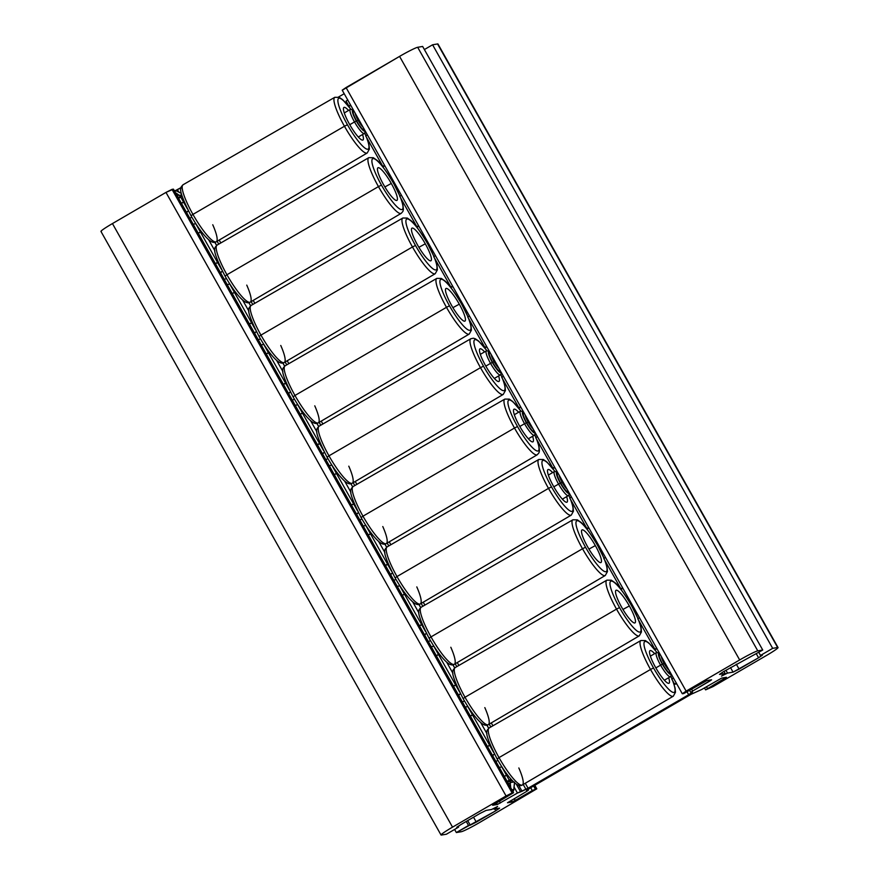 <?xml version="1.0" encoding="UTF-8"?>
<svg xmlns="http://www.w3.org/2000/svg" width="879" height="879" viewBox="0 0 879 879"><rect width="100%" height="100%" fill="white"/><g stroke="black" fill="none" stroke-linecap="round" stroke-linejoin="round"><path stroke-width="1.32" d="M101.349 231.485A17.217 1.231 -29.4 0 1 112.446 223.574L452.542 827.139A17.217 1.231 150.6 0 0 441.038 835.006A17.217 1.231 150.6 0 0 441.445 835.05L446.411 834.215L458.585 827.128L458.102 826.271L458.585 827.128L456.75 827.282L460.53 824.788L479.989 813.449L486.032 810.427L491.581 809.493L497.613 806.461L493.921 809.098L493.569 808.482L493.921 809.098L499.602 808.175L495.778 810.801L494.734 808.955L495.778 810.801L476.308 822.129L473.528 817.217L476.308 822.129L470.276 825.161L467.705 820.612L470.276 825.161L468.518 825.458L466.255 821.447L468.518 825.458L456.355 832.545L454.608 829.446L456.355 832.545L461.321 831.71A17.217 1.231 150.6 0 0 479.429 822.612L536.794 788.826L479.429 822.612A17.217 1.231 -29.4 0 1 461.321 831.71L456.355 832.545L495.778 810.801L499.47 808.164L493.921 809.098L497.613 806.461L491.581 809.493L486.032 810.427L479.989 813.449L460.53 824.788L456.827 827.425L458.585 827.128L446.411 834.215L441.445 835.05A17.217 1.231 -29.4 0 1 452.542 827.139L506.073 795.967L513.446 792.715L492.723 805.263L497.393 804.483L517.445 793.045L528.081 788.232L688.675 694.729L692.377 692.092L690.795 692.355L692.641 691.037L711.529 679.797L706.848 680.588L683.785 693.531L682.434 693.762L686.136 691.125L739.668 659.953A17.217 1.231 -29.4 0 1 757.775 650.856L762.741 650.02L723.318 671.765L719.626 674.402L725.175 673.468L721.483 676.105L727.515 673.083L733.064 672.149L739.107 669.117L758.566 657.778L762.269 655.141L760.511 655.437L772.674 648.35L777.651 647.515A17.217 1.231 -29.4 0 1 766.554 655.426L713.023 686.598L705.639 689.861L726.373 677.302L721.692 678.094L701.651 689.521L691.015 694.333L530.422 787.848L526.719 790.485L528.301 790.21L526.444 791.529L507.568 802.769L512.248 801.989L536.651 788.815L534.707 785.343L536.651 788.815L532.289 790.551L530.685 787.694L532.289 790.551L515.259 800.472L514.237 798.648L515.259 800.472L512.248 801.989L511.314 800.34L512.248 801.989L507.502 802.758L526.444 791.529L528.367 790.221L527.85 789.419L528.301 790.21L526.642 790.342L530.422 787.848L691.015 694.333L701.651 689.521L721.692 678.094L726.439 677.313L724.527 678.621L724.01 677.698L724.527 678.621L705.573 689.85L713.023 686.598L766.554 655.426A17.217 1.231 150.6 0 0 778.047 647.57A17.217 1.231 150.6 0 0 777.651 647.515L437.555 43.95A17.217 1.231 -29.4 0 1 437.786 44.368M441.038 835.006L100.953 231.43A17.217 1.231 -29.4 0 1 112.446 223.574L452.542 827.139L506.073 795.967L165.977 192.402L112.446 223.574L165.977 192.402L173.427 189.15L172.009 189.37L512.105 792.935L513.446 792.715L173.361 189.139L513.523 792.715L173.427 189.15M175.492 190.567L180.953 187.864L180.371 187.963L180.832 188.776L180.371 187.963L175.492 190.567M338.492 97.031L344.205 93.712L338.492 97.031M342.349 90.185L399.571 56.388A17.217 1.231 -29.4 0 1 417.679 47.29L422.645 46.455L417.679 47.29L757.775 650.856L762.741 650.02L422.645 46.455L762.741 650.02L723.318 671.765L719.483 674.391L725.175 673.468L723.999 671.38L725.175 673.468L721.483 676.105L727.515 673.083L725.922 670.259L727.515 673.083L733.064 672.149L730.504 667.59L733.064 672.149L758.566 657.778L756.314 653.767L758.566 657.778L762.401 655.163L760.511 655.437L758.764 652.339L760.511 655.437L772.674 648.35L432.589 44.785L437.555 43.95L432.589 44.785L424.392 49.554L432.589 44.785L772.674 648.35L777.651 647.515L437.555 43.95A17.217 1.231 -29.4 0 1 437.962 43.994L778.047 647.57M736.327 664.194L739.107 669.117L736.327 664.194M706.463 686.719L707.496 688.543L706.463 686.719M533.597 785.991L535.311 789.034L533.597 785.991M513.523 792.715L492.658 805.263L497.393 804.483L496.47 802.846L497.393 804.483L517.445 793.045L514.094 787.09L517.445 793.045L522.038 791.265L518.687 785.31L522.038 791.265L528.081 788.232L688.675 694.729L687.059 691.861L688.675 694.729L692.509 692.103L690.729 692.344L689.619 690.378M178.833 192.105L177.349 189.479L178.833 192.105M499.393 801.143L500.415 802.966L499.393 801.143M516.27 784.09L520.467 791.529L516.27 784.09M219.19 240.055L220.827 242.945L219.19 240.055M253.207 300.409L254.833 303.299L253.207 300.409M287.213 360.775L288.839 363.664L287.213 360.775M321.22 421.129L322.857 424.019L321.22 421.129M355.237 481.483L356.863 484.373L355.237 481.483M389.243 541.838L390.869 544.727L389.243 541.838M423.249 602.192L424.876 605.093L423.249 602.192M457.256 662.557L458.893 665.447L457.256 662.557M491.273 722.912L492.899 725.801L491.273 722.912M525.279 783.266L528.081 788.232L525.279 783.266M690.729 692.344L692.641 691.037L691.619 689.213L692.641 691.037L709.683 681.115L709.155 680.192L709.683 681.115L711.594 679.808L706.848 680.588L683.785 693.531L682.302 693.74L686.136 691.125L739.668 659.953L399.571 56.388L346.04 87.548L686.136 691.125L346.04 87.548L342.206 90.174L682.302 693.74M739.668 659.953L399.571 56.388A17.217 1.231 -29.4 0 1 417.679 47.29L757.775 650.856A17.217 1.231 150.6 0 0 739.668 659.953M506.073 795.967L165.977 192.402L172.009 189.37L512.105 792.935L506.073 795.967M350.985 105.744L348.941 106.084L350.985 105.744M346.128 101.096L347.809 99.876L346.128 101.096M348.875 106.073L350.523 104.92L348.875 106.073L346.062 101.085M365.807 136.014L367.389 134.85L365.807 136.014M382.881 166.439L384.53 165.285L382.947 166.439L384.991 166.098L382.881 166.439L365.741 136.003M399.813 196.369L401.395 195.215L399.813 196.369M416.888 226.793L418.536 225.639L416.965 226.793L418.997 226.452L416.888 226.793L399.747 196.358M433.819 256.723L435.402 255.569L433.819 256.723M450.905 287.147L452.553 285.994L450.971 287.158L453.015 286.807L450.905 287.147L433.754 256.723M467.837 317.088L469.408 315.924L467.837 317.088M484.911 347.502L486.559 346.348L484.977 347.513L487.021 347.172L484.911 347.502L467.771 317.077M501.843 377.443L503.425 376.278L501.843 377.443M518.918 407.856L520.566 406.713L518.984 407.867L521.027 407.526L518.918 407.856L501.777 377.432M535.849 437.797L537.432 436.632L535.849 437.797M552.935 468.221L554.572 467.068L553.001 468.221L555.034 467.881L552.935 468.221L535.783 437.786M569.867 498.151L571.438 496.998L569.867 498.151M586.941 528.576L588.589 527.422L587.007 528.587L589.051 528.235L586.941 528.576L569.79 498.151M603.873 558.517L605.455 557.352L603.873 558.517M620.948 588.93L622.596 587.776L621.014 588.941L623.057 588.6L620.948 588.93L603.807 558.506M637.879 618.871L639.462 617.706L637.879 618.871M654.954 649.284L656.602 648.131L655.031 649.295L657.063 648.955L654.954 649.284L637.813 618.86M671.886 679.225L673.468 678.061L671.886 679.225M674.632 684.203L676.369 682.994L674.698 684.214L676.742 683.873L674.632 684.203L671.82 679.214M507.139 781.398L509.271 780.145L506.469 775.157L504.326 776.41L507.326 774.674L506.469 775.157L509.271 780.145L507.139 781.398M511.688 779.948L509.37 780.332L509.842 781.167L512.435 780.728L509.842 781.167A2.868 2.813 80.5 0 1 510.216 782.596L513.732 782.013L510.216 782.596A2.868 2.813 -99.5 0 0 509.842 781.167L507.557 782.255L509.842 781.167L509.37 780.332L511.688 779.948M512.413 791.968L513.819 789.781A2.868 1.165 -174.3 0 0 513.775 789.507L514.457 782.673L513.775 789.507L511.886 789.825L513.775 789.507A2.868 2.813 80.5 0 1 512.842 791.638A2.868 2.813 -99.5 0 0 513.775 789.507A2.868 1.165 5.7 0 1 513.819 789.781A2.868 1.165 5.7 0 1 513.732 790.023M510.754 787.815L510.216 782.596L510.754 787.815M181.327 193.413L176.492 190.93L174.602 191.248L176.492 190.93A2.868 0.846 -62.8 0 0 176.404 190.853A2.868 0.846 117.2 0 1 176.492 190.93A2.868 2.813 -99.5 0 0 174.613 190.578A2.868 2.813 80.5 0 1 176.492 190.93L181.327 193.413M175.339 192.556L179.305 195.336L181.711 194.929L179.305 195.336A2.868 2.813 80.5 0 1 180.338 196.391A2.868 2.813 -99.5 0 0 179.305 195.336A2.868 1.659 125 0 0 177.25 196.05A2.868 1.659 -55 0 1 179.305 195.336L175.339 192.556M182.063 196.094L178.052 197.489L182.063 196.094M188.348 210.784L186.612 212.553L188.348 210.784M222.354 271.139L220.618 272.908L222.354 271.139M224.354 279.533L226.364 278.412L224.354 279.533M256.371 331.504L254.635 333.262L256.371 331.504M258.36 339.887L260.371 338.767L258.36 339.887M290.378 391.858L288.642 393.627L290.378 391.858M292.377 400.253L294.377 399.121L292.377 400.253M324.384 452.213L322.648 453.982L324.384 452.213M358.39 512.567L356.654 514.336L358.39 512.567M392.408 572.921L390.672 574.69L392.408 572.921M426.414 633.287L424.678 635.056L426.414 633.287M428.414 641.681L430.413 640.549L428.414 641.681M460.42 693.641L458.684 695.41L460.42 693.641M462.42 702.035L464.431 700.904L462.42 702.035M494.437 753.995L492.69 755.764L494.437 753.995M511.018 779.19L509.271 780.145L511.018 779.19M507.095 781.431L509.37 780.332L507.095 781.431M506.557 775.344L504.326 776.41L506.557 775.344M489.702 745.414L490.35 745.304L489.702 745.414L493.537 752.237L489.702 745.414L487.471 746.491L489.702 745.414M490.185 744.898L487.46 746.48L489.603 745.227L472.452 714.803L473.32 714.319L470.32 716.044L472.452 714.803L489.603 745.227L490.185 744.898M472.55 714.99L470.32 716.055L472.55 714.99M456.179 684.543L453.454 686.114L456.344 684.95L455.685 685.06L459.53 691.883L455.685 685.06L453.454 686.125L455.586 684.873L438.445 654.448L439.302 653.965L436.303 655.69L438.445 654.448L455.586 684.873L456.179 684.543M438.544 654.635L436.314 655.701L438.544 654.635M422.162 624.189L419.448 625.76L421.579 624.519L404.439 594.094L405.296 593.6L402.296 595.336L404.439 594.094L421.579 624.519L422.162 624.189M419.448 625.771L422.338 624.595L421.678 624.705L425.524 631.529L421.678 624.705L419.448 625.771M404.538 594.27L402.307 595.347L404.538 594.27M388.155 563.824L385.431 565.406L388.331 564.241L387.672 564.351L391.518 571.163L387.672 564.351L385.441 565.417L387.573 564.164L370.422 533.729L371.29 533.245L368.29 534.981L370.422 533.729L387.573 564.164L388.155 563.824M370.52 533.916L368.29 534.992L370.52 533.916M354.149 503.469L351.424 505.051L354.314 503.876L353.655 503.986L357.5 510.809L353.655 503.986L351.424 505.062L353.567 503.81L336.415 473.374L337.272 472.891L334.284 474.616L336.415 473.374L353.567 503.81L354.149 503.469M336.514 473.561L334.284 474.627L336.514 473.561M320.143 443.115L317.418 444.697L320.308 443.521L319.648 443.631L323.494 450.455L319.648 443.631L317.418 444.697L319.549 443.445L302.409 413.02L303.266 412.537L300.266 414.262L302.409 413.02L319.549 443.445L320.143 443.115M302.508 413.207L300.277 414.273L302.508 413.207M286.125 382.761L283.401 384.332L286.301 383.167L285.642 383.277L289.488 390.1L285.642 383.277L283.412 384.343L285.543 383.09L268.403 352.666L269.26 352.171L266.26 353.907L268.403 352.666L285.543 383.09L286.125 382.761M268.502 352.853L266.271 353.918L268.502 352.853M252.119 322.395L249.394 323.977L252.284 322.813L251.636 322.923L255.481 329.746L251.636 322.923L249.405 323.988L251.537 322.736L234.385 292.3L235.253 291.817L232.254 293.553L234.385 292.3L251.537 322.736L252.119 322.395M234.484 292.487L232.254 293.564L234.484 292.487M218.113 262.041L215.388 263.623L218.278 262.447L217.618 262.557L221.464 269.381L217.618 262.557L215.388 263.634L217.52 262.381L200.379 231.946L201.236 231.463L198.236 233.199L200.379 231.946L217.52 262.381L218.113 262.041M200.478 232.133L198.247 233.199L200.478 232.133M184.107 201.687L181.382 203.269L184.271 202.093L183.612 202.203L187.458 209.026L183.612 202.203L181.382 203.269L183.513 202.016L180.7 197.028L182.107 196.259L178.569 198.28L180.7 197.028L183.513 202.016L184.107 201.687M180.799 197.215L178.525 198.313L180.799 197.215M494.481 753.896L491.844 756.094L494.481 753.896M480.659 722.505L486.922 733.602L480.659 722.505M488.658 728.295L486.889 725.153L488.658 728.295M460.464 693.542L457.827 695.739L460.464 693.542M446.653 662.14L452.905 673.248L446.653 662.14M454.652 667.941L452.883 664.788L454.652 667.941M426.458 633.188L423.821 635.374L426.458 633.188M412.647 601.785L418.898 612.894L412.647 601.785M420.645 607.576L418.876 604.433L420.645 607.576M508.414 783.76A2.868 1.34 -5.9 0 0 510.216 782.596A2.868 1.34 174.1 0 1 508.414 783.76M392.452 572.833L389.815 575.02L392.452 572.833M386.639 547.221L384.859 544.079L386.639 547.221M378.64 541.431L384.892 552.539L378.64 541.431M358.445 512.479L355.808 514.665L358.445 512.479M344.623 481.077L350.886 492.174L344.623 481.077M352.622 486.867L350.908 483.714M324.428 452.114L321.791 454.311L324.428 452.114M310.617 420.722L316.869 431.82L310.617 420.722M318.616 426.513L316.847 423.359L318.616 426.513M290.422 391.759L287.785 393.946L290.422 391.759M276.61 360.357L282.862 371.465L276.61 360.357M284.609 366.147L282.829 363.005L284.609 366.147M256.415 331.405L253.778 333.591L256.415 331.405M242.593 300.003L248.856 311.111L242.593 300.003M250.592 305.793L248.823 302.651L250.592 305.793M222.409 271.051L219.761 273.237L222.409 271.051M208.587 239.648L214.85 250.746L208.587 239.648M216.586 245.439L214.817 242.296L216.586 245.439M188.392 210.685L185.755 212.883L188.392 210.685M176.294 190.82A2.868 0.846 117.2 0 1 176.404 190.853L174.262 190.633M192.303 224.486L195.698 223.651L200.379 231.957L195.698 223.651L192.303 224.486M226.31 284.851L229.705 284.005L234.385 292.311L229.705 284.005L226.31 284.851M260.316 345.205L263.711 344.359L268.392 352.666L263.711 344.359L260.316 345.205M294.322 405.56L297.728 404.725L302.398 413.02L297.728 404.725L294.322 405.56M328.339 465.914L331.735 465.079L336.415 473.374L331.735 465.079L328.339 465.914M362.346 526.279L365.741 525.433L370.422 533.74L365.741 525.433L362.346 526.279M396.352 586.634L399.747 585.788L404.428 594.094L399.747 585.788L396.352 586.634M430.369 646.988L433.765 646.153L438.445 654.448L433.765 646.153L430.369 646.988M464.376 707.342L467.771 706.507L472.452 714.803L467.771 706.507L464.376 707.342M498.382 767.697L501.777 766.862L506.458 775.168L501.777 766.862L498.382 767.697M354.501 121.939A13.921 2.692 59.8 0 0 364.335 133.487A13.921 2.692 -120.2 0 1 354.501 121.939L349.765 124.697L354.501 121.939A13.921 2.692 -120.2 0 1 350.336 109.425A13.921 2.692 59.8 0 0 354.501 121.939L356.314 121.027A12.196 2.362 59.8 0 0 365.148 130.894A12.196 2.362 59.8 0 1 356.314 121.027L354.501 121.939M353.468 110.15A12.196 2.362 59.8 0 0 356.314 121.027A12.196 2.362 59.8 0 1 353.468 110.15M364.367 129.51A10.647 2.066 -120.2 0 1 356.632 120.972A10.647 2.066 -120.2 0 1 354.248 111.534A10.647 2.066 59.8 0 0 356.632 120.972L358.105 120.258A8.966 1.736 -120.2 0 1 355.193 113.215A8.966 1.736 -120.2 0 0 358.105 120.258L356.632 120.972A10.647 2.066 59.8 0 0 364.367 129.51M189.853 218.311L191.82 217.124L189.853 218.311M362.939 126.972A8.966 1.736 -120.2 0 1 358.105 120.258L358.907 119.808L358.105 120.258A8.966 1.736 -120.2 0 0 362.939 126.972M490.537 363.368A13.921 2.692 59.8 0 0 500.382 374.915A13.921 2.692 -120.2 0 1 490.537 363.368L485.801 366.114L490.537 363.368A13.921 2.692 -120.2 0 1 486.373 350.853A13.921 2.692 59.8 0 0 490.537 363.368L492.35 362.456A12.196 2.362 59.8 0 0 501.195 372.322A12.196 2.362 59.8 0 1 492.35 362.456L490.537 363.368M489.504 351.578A12.196 2.362 59.8 0 0 492.35 362.456A12.196 2.362 59.8 0 1 489.504 351.578M500.415 370.938A10.647 2.066 -120.2 0 1 492.669 362.401A10.647 2.066 -120.2 0 1 490.284 352.962A10.647 2.066 59.8 0 0 492.669 362.401L494.141 361.687A8.966 1.736 -120.2 0 1 491.229 354.644A8.966 1.736 -120.2 0 0 494.141 361.687L492.669 362.401A10.647 2.066 59.8 0 0 500.415 370.938M325.9 459.739L327.856 458.552L325.9 459.739M498.975 368.4A8.966 1.736 -120.2 0 1 494.141 361.687L494.943 361.236L494.141 361.687A8.966 1.736 -120.2 0 0 498.975 368.4M524.543 423.722A13.921 2.692 59.8 0 0 534.388 435.27A13.921 2.692 -120.2 0 1 524.543 423.722L519.808 426.48L524.543 423.722A13.921 2.692 -120.2 0 1 520.379 411.218A13.921 2.692 59.8 0 0 524.543 423.722L526.356 422.81A12.196 2.362 59.8 0 0 535.201 432.677A12.196 2.362 59.8 0 1 526.356 422.81L524.543 423.722M523.51 411.932A12.196 2.362 59.8 0 0 526.356 422.81A12.196 2.362 59.8 0 1 523.51 411.932M534.421 431.292A10.647 2.066 -120.2 0 1 526.675 422.755A10.647 2.066 -120.2 0 1 524.291 413.317A10.647 2.066 59.8 0 0 526.675 422.755L528.147 422.041A8.966 1.736 -120.2 0 1 525.246 414.998A8.966 1.736 -120.2 0 0 528.147 422.041L526.675 422.755A10.647 2.066 59.8 0 0 534.421 431.292M359.907 520.104L361.862 518.918L359.907 520.104M532.993 428.754A8.966 1.736 -120.2 0 1 528.147 422.041L528.949 421.59L528.147 422.041A8.966 1.736 -120.2 0 0 532.993 428.754M558.561 484.076A13.921 2.692 59.8 0 0 568.394 495.624A13.921 2.692 -120.2 0 1 558.561 484.076L553.825 486.834L558.561 484.076A13.921 2.692 -120.2 0 1 554.385 471.573A13.921 2.692 59.8 0 0 558.561 484.076L560.362 483.164A12.196 2.362 59.8 0 0 569.207 493.031A12.196 2.362 59.8 0 1 560.362 483.164L558.561 484.076M557.517 472.298A12.196 2.362 59.8 0 0 560.362 483.164A12.196 2.362 59.8 0 1 557.517 472.298M568.427 491.647A10.647 2.066 -120.2 0 1 560.681 483.109A10.647 2.066 -120.2 0 1 558.308 473.682A10.647 2.066 59.8 0 0 560.681 483.109L562.153 482.395A8.966 1.736 -120.2 0 1 559.253 475.363A8.966 1.736 -120.2 0 0 562.153 482.395L560.681 483.109A10.647 2.066 59.8 0 0 568.427 491.647M393.913 580.459L395.869 579.272L393.913 580.459M566.999 489.109A8.966 1.736 -120.2 0 1 562.153 482.395L562.967 481.945L562.153 482.395A8.966 1.736 -120.2 0 0 566.999 489.109M660.579 665.15A13.921 2.692 59.8 0 0 670.424 676.698A13.921 2.692 -120.2 0 1 660.579 665.15L655.855 667.908L660.579 665.15A13.921 2.692 -120.2 0 1 656.415 652.636A13.921 2.692 59.8 0 0 660.579 665.15L662.392 664.238A12.196 2.362 59.8 0 0 671.237 674.105A12.196 2.362 59.8 0 1 662.392 664.238L660.579 665.15M659.547 653.361A12.196 2.362 59.8 0 0 662.392 664.238A12.196 2.362 59.8 0 1 659.547 653.361M670.457 672.721A10.647 2.066 -120.2 0 1 662.711 664.183A10.647 2.066 -120.2 0 1 660.327 654.745A10.647 2.066 59.8 0 0 662.711 664.183L664.183 663.469A8.966 1.736 -120.2 0 1 661.283 656.426A8.966 1.736 -120.2 0 0 664.183 663.469L662.711 664.183A10.647 2.066 59.8 0 0 670.457 672.721M495.943 761.522L497.899 760.335L495.943 761.522M669.029 670.183A8.966 1.736 -120.2 0 1 664.183 663.469L664.985 663.019L664.183 663.469A8.966 1.736 -120.2 0 0 669.029 670.183M347.458 124.741A29.348 5.681 59.8 0 0 365.378 148.386A29.348 5.681 59.8 0 0 366.488 137.344A29.348 5.681 59.8 0 1 365.378 148.386A29.348 5.681 59.8 0 1 347.458 124.741L344.447 126.246A32.215 6.241 59.8 0 0 367.224 152.979A32.215 6.241 -120.2 0 1 344.447 126.246L192.94 214.399L344.447 126.246A32.215 6.241 -120.2 0 1 334.8 97.305A32.215 6.241 59.8 0 0 344.447 126.246L347.458 124.741A29.348 5.681 59.8 0 1 337.965 99.525A29.348 5.681 59.8 0 1 350.787 109.227A29.348 5.681 59.8 0 0 337.965 99.525A29.348 5.681 59.8 0 0 347.458 124.741M365.884 135.838A29.348 5.681 59.8 0 0 364.741 133.19A29.348 5.681 59.8 0 1 365.884 135.838M362.566 134.52A18.866 3.659 -120.2 0 1 360.599 139.201A18.866 3.659 -120.2 0 1 349.589 124.378A18.866 3.659 -120.2 0 1 343.436 109.26A18.866 3.659 -120.2 0 1 348.556 110.457A18.866 3.659 59.8 0 0 343.733 107.601A18.866 3.659 59.8 0 0 349.589 124.378A18.866 3.659 59.8 0 0 362.675 140.124A18.866 3.659 59.8 0 0 362.566 134.52M191.073 215.729L192.94 214.399A32.995 6.395 59.8 0 0 216.267 241.78A32.995 6.395 -120.2 0 1 192.94 214.399A32.995 6.395 -120.2 0 1 183.063 184.755A32.995 6.395 59.8 0 0 192.94 214.399L191.073 215.729A30.128 5.834 -120.2 0 1 191.04 215.652M366.796 137.882L368.982 144.793L369.4 149.045L367.224 152.979L216.267 241.78A32.995 6.395 59.8 0 0 212.751 224.749M381.464 185.095A29.348 5.681 59.8 0 0 399.396 208.741A29.348 5.681 59.8 0 0 400.505 197.698A29.348 5.681 59.8 0 1 399.396 208.741A29.348 5.681 59.8 0 1 381.464 185.095L378.453 186.601A32.215 6.241 59.8 0 0 401.231 213.333A32.215 6.241 -120.2 0 1 378.453 186.601L226.947 274.753L378.453 186.601A32.215 6.241 -120.2 0 1 368.806 157.66A32.215 6.241 59.8 0 0 378.453 186.601L381.464 185.095A29.348 5.681 59.8 0 1 373.07 158.594A29.348 5.681 59.8 0 1 393.418 183.085A29.348 5.681 59.8 0 0 373.07 158.594A29.348 5.681 59.8 0 0 381.464 185.095M399.89 196.193A29.348 5.681 59.8 0 0 393.418 183.085L393.418 183.085A29.348 5.681 59.8 0 1 399.89 196.193M391.287 183.447A18.866 3.659 -120.2 0 1 396.682 200.489A18.866 3.659 -120.2 0 1 383.596 184.733A18.866 3.659 -120.2 0 1 378.201 167.691A18.866 3.659 -120.2 0 1 391.287 183.447L384.881 186.952L391.287 183.447A18.866 3.659 59.8 0 0 377.739 167.955A18.866 3.659 59.8 0 0 383.596 184.733A18.866 3.659 59.8 0 0 396.682 200.478A18.866 3.659 59.8 0 0 391.287 183.447M225.09 276.083L226.947 274.753A32.995 6.395 59.8 0 0 250.273 302.134A32.995 6.395 -120.2 0 1 226.947 274.753A32.995 6.395 -120.2 0 1 217.069 245.109A32.995 6.395 59.8 0 0 226.947 274.753L225.09 276.083A30.128 5.834 -120.2 0 1 225.046 276.017M400.813 198.247L403 205.148L403.406 209.4L402.945 211.378L401.231 213.333L250.273 302.134A32.995 6.395 59.8 0 0 246.757 285.115M449.477 305.804A29.348 5.681 59.8 0 0 467.408 329.46A29.348 5.681 59.8 0 0 468.518 318.407A29.348 5.681 59.8 0 1 467.408 329.46A29.348 5.681 59.8 0 1 449.477 305.804L446.477 307.32A32.215 6.241 59.8 0 0 469.254 334.053A32.215 6.241 -120.2 0 1 446.477 307.32L294.97 395.473L446.477 307.32A32.215 6.241 -120.2 0 1 436.83 278.368A32.215 6.241 59.8 0 0 446.477 307.32L449.477 305.804A29.348 5.681 59.8 0 1 441.093 279.302A29.348 5.681 59.8 0 1 461.431 303.793A29.348 5.681 59.8 0 0 441.093 279.302A29.348 5.681 59.8 0 0 449.477 305.804M467.914 316.901A29.348 5.681 59.8 0 0 461.431 303.793L461.431 303.793A29.348 5.681 59.8 0 1 467.914 316.901M459.299 304.156A18.866 3.659 -120.2 0 1 464.694 321.198A18.866 3.659 -120.2 0 1 451.619 305.452A18.866 3.659 -120.2 0 1 446.224 288.411A18.866 3.659 -120.2 0 1 459.299 304.156L452.905 307.672L459.299 304.156A18.866 3.659 59.8 0 0 445.763 288.675A18.866 3.659 59.8 0 0 451.619 305.452A18.866 3.659 59.8 0 0 464.694 321.198A18.866 3.659 59.8 0 0 459.299 304.156M293.103 396.792L294.97 395.473A32.995 6.395 59.8 0 0 318.286 422.854A32.995 6.395 -120.2 0 1 294.97 395.473A32.995 6.395 -120.2 0 1 285.082 365.829A32.995 6.395 59.8 0 0 294.97 395.473L293.103 396.792A30.128 5.834 -120.2 0 1 293.07 396.726M468.826 318.956L471.012 325.856L471.43 330.108L469.254 334.053L318.286 422.854C316.253 424.216 313.583 423.403 310.265 420.415C304.925 415.415 299.179 407.537 293.037 396.792C278.676 368.422 282.533 369.004 285.082 365.829L436.83 278.368L441.324 278.423L444.708 280.775C448.059 283.148 453.652 290.828 461.497 303.804L461.475 303.87M318.286 422.854A32.995 6.395 59.8 0 0 314.77 405.823M415.47 245.45A29.348 5.681 59.8 0 0 433.402 269.095A29.348 5.681 59.8 0 0 434.512 258.052A29.348 5.681 59.8 0 1 433.402 269.095A29.348 5.681 59.8 0 1 415.47 245.45L412.471 246.955A32.215 6.241 59.8 0 0 435.237 273.699A32.215 6.241 -120.2 0 1 412.471 246.955L260.953 335.119L412.471 246.955A32.215 6.241 -120.2 0 1 402.824 218.014A32.215 6.241 59.8 0 0 412.471 246.955L415.47 245.45A29.348 5.681 59.8 0 1 407.076 218.948A29.348 5.681 59.8 0 1 427.425 243.439A29.348 5.681 59.8 0 0 407.076 218.948A29.348 5.681 59.8 0 0 415.47 245.45M433.896 256.547A29.348 5.681 59.8 0 0 427.425 243.439L427.425 243.439A29.348 5.681 59.8 0 1 433.896 256.547M425.293 243.802A18.866 3.659 -120.2 0 1 430.688 260.843A18.866 3.659 -120.2 0 1 417.602 245.087A18.866 3.659 -120.2 0 1 412.207 228.057A18.866 3.659 -120.2 0 1 425.293 243.802L418.898 247.307L425.293 243.802A18.866 3.659 59.8 0 0 411.757 228.32A18.866 3.659 59.8 0 0 417.602 245.087A18.866 3.659 59.8 0 0 430.688 260.843A18.866 3.659 59.8 0 0 425.293 243.802M259.096 336.437L260.953 335.119A32.995 6.395 59.8 0 0 284.28 362.489A32.995 6.395 -120.2 0 1 260.953 335.119A32.995 6.395 -120.2 0 1 251.075 305.474A32.995 6.395 59.8 0 0 260.953 335.119L259.096 336.437A30.128 5.834 -120.2 0 1 259.052 336.371M434.819 258.602L437.006 265.502L437.423 269.754L435.237 273.699L284.28 362.489C282.247 363.862 279.577 363.049 276.259 360.049C270.908 355.061 265.172 347.183 259.03 336.426C244.67 308.068 248.515 308.65 251.075 305.474L402.824 218.014L407.318 218.058L410.702 220.42C414.042 222.794 419.646 230.463 427.491 243.45L427.469 243.516M284.28 362.489A32.995 6.395 59.8 0 0 280.764 345.469M483.494 366.169A29.348 5.681 59.8 0 0 501.415 389.815A29.348 5.681 59.8 0 0 502.524 378.772A29.348 5.681 59.8 0 1 501.415 389.815A29.348 5.681 59.8 0 1 483.494 366.169L480.483 367.675A32.215 6.241 59.8 0 0 503.26 394.407A32.215 6.241 -120.2 0 1 480.483 367.675L328.977 455.827L480.483 367.675A32.215 6.241 -120.2 0 1 470.836 338.734A32.215 6.241 59.8 0 0 480.483 367.675L483.494 366.169A29.348 5.681 59.8 0 1 474.001 340.953A29.348 5.681 59.8 0 1 486.823 350.655A29.348 5.681 59.8 0 0 474.001 340.953A29.348 5.681 59.8 0 0 483.494 366.169M501.92 377.267A29.348 5.681 59.8 0 0 500.777 374.619A29.348 5.681 59.8 0 1 501.92 377.267M498.602 375.948A18.866 3.659 -120.2 0 1 496.635 380.629A18.866 3.659 -120.2 0 1 485.626 365.807A18.866 3.659 -120.2 0 1 479.484 350.688A18.866 3.659 -120.2 0 1 484.593 351.886A18.866 3.659 59.8 0 0 479.769 349.029A18.866 3.659 59.8 0 0 485.626 365.807A18.866 3.659 59.8 0 0 498.712 381.552A18.866 3.659 59.8 0 0 498.602 375.948M327.12 457.157L328.977 455.827A32.995 6.395 59.8 0 0 352.303 483.208A32.995 6.395 -120.2 0 1 328.977 455.827A32.995 6.395 -120.2 0 1 319.099 426.183A32.995 6.395 59.8 0 0 328.977 455.827L327.12 457.157A30.128 5.834 -120.2 0 1 327.076 457.08M502.832 379.31L505.018 386.222L505.436 390.463L503.26 394.407L352.303 483.208A32.995 6.395 59.8 0 0 348.787 466.178M517.5 426.524A29.348 5.681 59.8 0 0 535.432 450.169A29.348 5.681 59.8 0 0 536.542 439.126A29.348 5.681 59.8 0 1 535.432 450.169A29.348 5.681 59.8 0 1 517.5 426.524L514.49 428.029A32.215 6.241 59.8 0 0 537.267 454.762A32.215 6.241 -120.2 0 1 514.49 428.029L362.983 516.182L514.49 428.029A32.215 6.241 -120.2 0 1 504.854 399.088A32.215 6.241 59.8 0 0 514.49 428.029L517.5 426.524A29.348 5.681 59.8 0 1 508.007 401.307A29.348 5.681 59.8 0 1 520.829 411.009A29.348 5.681 59.8 0 0 508.007 401.307A29.348 5.681 59.8 0 0 517.5 426.524M535.926 437.621A29.348 5.681 59.8 0 0 534.784 434.973A29.348 5.681 59.8 0 1 535.926 437.621M532.608 436.303A18.866 3.659 -120.2 0 1 530.641 440.994A18.866 3.659 -120.2 0 1 519.632 426.161A18.866 3.659 -120.2 0 1 513.49 411.042A18.866 3.659 -120.2 0 1 518.599 412.251A18.866 3.659 59.8 0 0 513.786 409.383A18.866 3.659 59.8 0 0 519.632 426.161A18.866 3.659 59.8 0 0 532.718 441.906A18.866 3.659 59.8 0 0 532.608 436.303M361.126 517.511L362.983 516.182A32.995 6.395 59.8 0 0 386.31 543.563A32.995 6.395 -120.2 0 1 362.983 516.182A32.995 6.395 -120.2 0 1 353.105 486.537A32.995 6.395 59.8 0 0 362.983 516.182L361.126 517.511A30.128 5.834 -120.2 0 1 361.082 517.445M536.849 439.676L539.036 446.576L539.442 450.828L538.981 452.806L537.267 454.762L386.31 543.563A32.995 6.395 59.8 0 0 382.794 526.543M551.507 486.878A29.348 5.681 59.8 0 0 569.438 510.523A29.348 5.681 59.8 0 0 570.548 499.481A29.348 5.681 59.8 0 1 569.438 510.523A29.348 5.681 59.8 0 1 551.507 486.878L548.507 488.383A32.215 6.241 59.8 0 0 571.273 515.116A32.215 6.241 -120.2 0 1 548.507 488.383L396.989 576.547L548.507 488.383A32.215 6.241 -120.2 0 1 538.86 459.442A32.215 6.241 59.8 0 0 548.507 488.383L551.507 486.878A29.348 5.681 59.8 0 1 542.024 461.662A29.348 5.681 59.8 0 1 554.836 471.375A29.348 5.681 59.8 0 0 542.024 461.662A29.348 5.681 59.8 0 0 551.507 486.878M569.944 497.975A29.348 5.681 59.8 0 0 568.79 495.338A29.348 5.681 59.8 0 1 569.944 497.975M566.625 496.657A18.866 3.659 -120.2 0 1 564.648 501.349A18.866 3.659 -120.2 0 1 553.649 486.516A18.866 3.659 -120.2 0 1 547.496 471.408A18.866 3.659 -120.2 0 1 552.616 472.605A18.866 3.659 59.8 0 0 547.793 469.749A18.866 3.659 59.8 0 0 553.649 486.516A18.866 3.659 59.8 0 0 566.724 502.272A18.866 3.659 59.8 0 0 566.625 496.657M395.132 577.866L396.989 576.547A32.995 6.395 59.8 0 0 420.316 603.917A32.995 6.395 -120.2 0 1 396.989 576.547A32.995 6.395 -120.2 0 1 387.112 546.892A32.995 6.395 59.8 0 0 396.989 576.547L395.132 577.866A30.128 5.834 -120.2 0 1 395.1 577.8M570.856 500.03L573.042 506.93L573.46 511.182L571.273 515.116L420.316 603.917A32.995 6.395 59.8 0 0 416.8 586.897M585.524 547.232A29.348 5.681 59.8 0 0 603.444 570.878A29.348 5.681 59.8 0 0 604.554 559.835A29.348 5.681 59.8 0 1 603.444 570.878A29.348 5.681 59.8 0 1 585.524 547.232L582.513 548.749A32.215 6.241 59.8 0 0 605.29 575.481A32.215 6.241 -120.2 0 1 582.513 548.749L431.007 636.901L582.513 548.749A32.215 6.241 -120.2 0 1 572.866 519.797A32.215 6.241 59.8 0 0 582.513 548.749L585.524 547.232A29.348 5.681 59.8 0 1 577.129 520.731A29.348 5.681 59.8 0 1 597.467 545.222A29.348 5.681 59.8 0 0 577.129 520.731A29.348 5.681 59.8 0 0 585.524 547.232M603.95 558.33A29.348 5.681 59.8 0 0 597.467 545.222L597.467 545.222A29.348 5.681 59.8 0 1 603.95 558.33M595.336 545.584A18.866 3.659 -120.2 0 1 600.731 562.626A18.866 3.659 -120.2 0 1 587.655 546.881A18.866 3.659 -120.2 0 1 582.261 529.839A18.866 3.659 -120.2 0 1 595.336 545.584L588.941 549.1L595.336 545.584A18.866 3.659 59.8 0 0 581.799 530.103A18.866 3.659 59.8 0 0 587.655 546.881A18.866 3.659 59.8 0 0 600.742 562.626A18.866 3.659 59.8 0 0 595.336 545.584M429.139 638.22L431.007 636.901A32.995 6.395 59.8 0 0 454.333 664.282A32.995 6.395 -120.2 0 1 431.007 636.901A32.995 6.395 -120.2 0 1 421.129 607.257A32.995 6.395 59.8 0 0 431.007 636.901L429.139 638.22A30.128 5.834 -120.2 0 1 429.106 638.154M604.862 560.384L607.048 567.285L607.466 571.537L605.29 575.481L454.333 664.282C452.3 665.645 449.619 664.832 446.301 661.843C440.961 656.844 435.215 648.966 429.073 638.22C414.712 609.85 418.569 610.433 421.129 607.257L572.866 519.797L577.36 519.852L580.744 522.203C584.096 524.576 589.688 532.245 597.533 545.233L597.511 545.299M454.333 664.282A32.995 6.395 59.8 0 0 450.817 647.252M619.53 607.587A29.348 5.681 59.8 0 0 637.462 631.243A29.348 5.681 59.8 0 0 638.561 620.2A29.348 5.681 59.8 0 1 637.462 631.243A29.348 5.681 59.8 0 1 619.53 607.587L616.52 609.103A32.215 6.241 59.8 0 0 639.297 635.836A32.215 6.241 -120.2 0 1 616.52 609.103L465.013 697.256L616.52 609.103A32.215 6.241 -120.2 0 1 606.873 580.151A32.215 6.241 59.8 0 0 616.52 609.103L619.53 607.587A29.348 5.681 59.8 0 1 611.136 581.085A29.348 5.681 59.8 0 1 631.485 605.587A29.348 5.681 59.8 0 0 611.136 581.085A29.348 5.681 59.8 0 0 619.53 607.587M637.956 618.695A29.348 5.681 59.8 0 0 631.485 605.587L631.485 605.587A29.348 5.681 59.8 0 1 637.956 618.695M629.342 605.939A18.866 3.659 -120.2 0 1 634.748 622.98A18.866 3.659 -120.2 0 1 621.662 607.235A18.866 3.659 -120.2 0 1 616.267 590.194A18.866 3.659 -120.2 0 1 629.342 605.939L622.947 609.455L629.342 605.939A18.866 3.659 59.8 0 0 615.805 590.457A18.866 3.659 59.8 0 0 621.662 607.235A18.866 3.659 59.8 0 0 634.748 622.98A18.866 3.659 59.8 0 0 629.342 605.939M463.156 698.585L465.013 697.256A32.995 6.395 59.8 0 0 488.339 724.637A32.995 6.395 -120.2 0 1 465.013 697.256A32.995 6.395 -120.2 0 1 455.135 667.611A32.995 6.395 59.8 0 0 465.013 697.256L463.156 698.585A30.128 5.834 -120.2 0 1 463.112 698.508M638.879 620.739L641.066 627.639L641.472 631.891L639.297 635.836L488.339 724.637A32.995 6.395 59.8 0 0 484.823 707.606M653.536 667.952A29.348 5.681 59.8 0 0 671.468 691.597A29.348 5.681 59.8 0 0 672.578 680.555A29.348 5.681 59.8 0 1 671.468 691.597A29.348 5.681 59.8 0 1 653.536 667.952L650.526 669.457A32.215 6.241 59.8 0 0 673.303 696.19A32.215 6.241 -120.2 0 1 650.526 669.457L499.019 757.61L650.526 669.457A32.215 6.241 -120.2 0 1 640.89 640.516A32.215 6.241 59.8 0 0 650.526 669.457L653.536 667.952A29.348 5.681 59.8 0 1 644.054 642.736A29.348 5.681 59.8 0 1 656.866 652.438A29.348 5.681 59.8 0 0 644.054 642.736A29.348 5.681 59.8 0 0 653.536 667.952M671.963 679.049A29.348 5.681 59.8 0 0 670.82 676.401A29.348 5.681 59.8 0 1 671.963 679.049M668.655 677.731A18.866 3.659 -120.2 0 1 666.678 682.412A18.866 3.659 -120.2 0 1 655.668 667.59A18.866 3.659 -120.2 0 1 649.526 652.471A18.866 3.659 -120.2 0 1 654.646 653.668A18.866 3.659 59.8 0 0 649.823 650.812A18.866 3.659 59.8 0 0 655.668 667.59A18.866 3.659 59.8 0 0 668.754 683.335A18.866 3.659 59.8 0 0 668.655 677.731M497.162 758.94L499.019 757.61A32.995 6.395 59.8 0 0 522.346 784.991A32.995 6.395 -120.2 0 1 499.019 757.61A32.995 6.395 -120.2 0 1 489.142 727.966A32.995 6.395 59.8 0 0 499.019 757.61L497.162 758.94A30.128 5.834 -120.2 0 1 497.118 758.863M672.885 681.104L675.072 688.004L675.49 692.256L673.303 696.19L522.346 784.991A32.995 6.395 59.8 0 0 518.83 767.96M705.573 689.85L704.464 687.883M217.135 241.275L218.75 244.142M251.141 301.629L252.756 304.497M285.148 361.983L286.763 364.862M319.154 422.338L320.78 425.216M353.171 482.703L354.786 485.571M387.178 543.057L388.793 545.925M421.184 603.412L422.81 606.29M455.19 663.766L456.816 666.645M489.207 724.12L490.823 726.999M523.214 784.486L526.587 790.463M534.795 785.288L536.794 788.826M488.702 728.262L486.944 725.142M454.696 667.897L452.938 664.777M420.689 607.543L418.931 604.422M513.819 789.781L514.589 782.134M386.672 547.188L384.914 544.068M318.659 426.48L316.901 423.359M284.653 366.114L282.895 362.994M250.636 305.76L248.878 302.64M216.63 245.406L214.872 242.285M181.316 193.38L176.404 190.853M365.51 131.52L364.335 133.487L358.302 137.003M353.215 109.71L350.336 109.425L344.293 112.941M501.546 372.949L500.382 374.915L494.339 378.431M489.251 351.139L486.373 350.853L480.33 354.369M535.553 433.303L534.388 435.27L528.345 438.786M523.269 411.493L520.379 411.218L514.336 414.723M569.559 493.657L568.394 495.624L562.362 499.14M557.275 471.847L554.385 471.573L548.353 475.089M671.589 674.731L670.424 676.698L664.381 680.214M659.305 652.921L656.415 652.636L650.383 656.152M350.853 109.205L342.678 99.712L339.294 97.349L334.8 97.305L183.063 184.755C180.503 187.941 176.646 187.348 191.007 215.718C197.149 226.463 202.895 234.341 208.235 239.341C211.553 242.34 214.234 243.153 216.267 241.78M364.785 133.136L365.95 135.784M399.956 196.138L393.484 183.096C385.639 170.108 380.036 162.428 376.684 160.066L373.311 157.704L368.806 157.66L217.069 245.109C214.509 248.296 210.663 247.702 225.024 276.072C231.155 286.829 236.901 294.696 242.252 299.695C245.56 302.695 248.241 303.508 250.273 302.134M461.497 303.804L467.98 316.858M427.491 243.45L433.962 256.503M486.889 350.633L478.714 341.129L475.341 338.778L473.385 338.206L470.836 338.734L319.099 426.183C316.539 429.37 312.682 428.776 327.043 457.146C333.185 467.892 338.931 475.77 344.271 480.769C347.59 483.769 350.271 484.582 352.303 483.208M500.821 374.564L501.986 377.212M520.906 410.998L512.721 401.494L509.348 399.132L504.854 399.088L353.105 486.537C350.545 489.724 346.7 489.131 361.06 517.5C367.202 528.257 372.938 536.124 378.289 541.123C381.607 544.123 384.277 544.936 386.31 543.563M534.839 434.929L535.992 437.566M554.913 471.353L546.738 461.849L543.354 459.486L538.86 459.442L387.112 546.892C384.552 550.078 380.706 549.485 395.067 577.855C401.209 588.611 406.944 596.478 412.295 601.478C415.613 604.477 418.283 605.29 420.316 603.917M568.845 495.284L569.999 497.921M597.533 545.233L604.016 558.286M638.022 618.64L631.551 605.587C623.705 592.611 618.102 584.931 614.751 582.557L611.377 580.206L606.873 580.151L455.135 667.611C452.575 670.798 448.719 670.205 463.09 698.574C469.221 709.32 474.968 717.198 480.308 722.197C483.626 725.197 486.307 726.01 488.339 724.637M656.943 652.416L648.768 642.923L645.384 640.56L640.89 640.516L489.142 727.966C486.581 731.152 482.736 730.559 497.096 758.929C503.238 769.685 508.974 777.552 514.325 782.552C517.643 785.551 520.313 786.364 522.346 784.991M670.875 676.358L672.028 678.995"/></g></svg>
